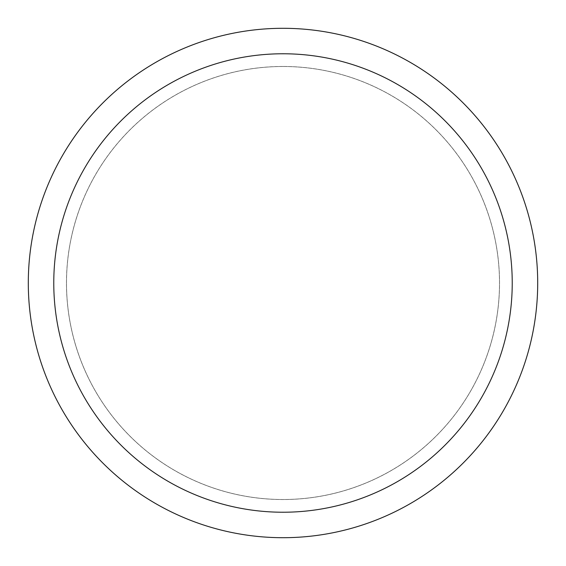 <?xml version="1.0" encoding="UTF-8"?>
<svg xmlns="http://www.w3.org/2000/svg" width="566" height="566" viewBox="0 0 566 566"><rect width="100%" height="100%" fill="white"/><g stroke="black" fill="none" stroke-linecap="round" stroke-linejoin="round"><path stroke-width="0.42" stroke-dasharray="2.83 2.12" d="M283 66.505A216.495 216.495 0 0 1 499.495 283A216.495 216.495 0 0 1 283 499.495A216.495 216.495 0 0 1 66.505 283A216.495 216.495 0 0 1 283 66.505A216.495 216.495 0 0 1 499.495 283A216.495 216.495 0 0 1 283 499.495A216.495 216.495 0 0 1 66.505 283A216.495 216.495 0 0 1 283 66.505M283 66.477A216.523 216.523 0 0 1 499.523 283A216.523 216.523 0 0 1 283 499.523A216.523 216.523 0 0 1 66.477 283A216.523 216.523 0 0 1 283 66.477M283 28.3A254.7 254.7 0 0 1 537.7 283A254.7 254.7 0 0 1 283 537.7A254.7 254.7 0 0 1 28.3 283A254.7 254.7 0 0 1 283 28.3M66.505 283A216.495 216.495 0 0 1 283 66.505A216.495 216.495 0 0 1 499.495 283A216.495 216.495 0 0 1 283 499.495A216.495 216.495 0 0 1 66.505 283M66.455 283A216.545 216.545 0 0 1 283 66.455A216.545 216.545 0 0 1 499.545 283A216.545 216.545 0 0 1 283 499.545A216.545 216.545 0 0 1 66.455 283"/><path stroke-width="0.85" d="M283 28.3A254.7 254.7 0 0 1 537.7 283A254.7 254.7 0 0 1 283 537.7A254.7 254.7 0 0 1 28.3 283A254.7 254.7 0 0 1 283 28.3M283 53.77A229.23 229.23 0 0 1 512.23 283A229.23 229.23 0 0 1 283 512.23A229.23 229.23 0 0 1 53.77 283A229.23 229.23 0 0 1 283 53.77"/></g></svg>
